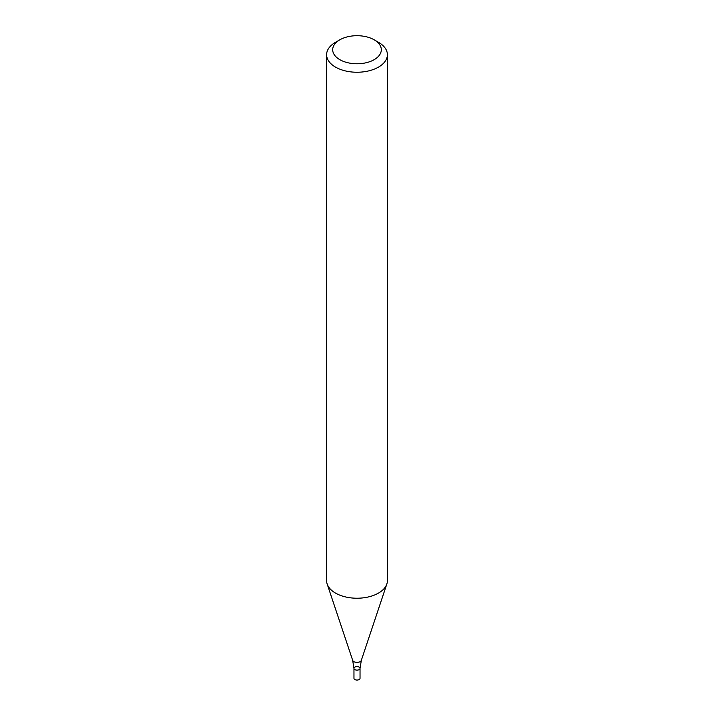 <?xml version="1.0" encoding="UTF-8"?>
<svg xmlns="http://www.w3.org/2000/svg" width="714" height="714" viewBox="0 0 714 714"><rect width="100%" height="100%" fill="white"/><g stroke="black" fill="none" stroke-linecap="round" stroke-linejoin="round"><path stroke-width="1.07" d="M374.19 39.814L378.491 42.296A30.39 17.547 180 0 1 387.39 54.701A30.39 17.547 180 0 1 378.491 67.107A30.39 17.547 180 0 1 345.371 70.909A30.39 17.547 180 0 1 326.61 54.701A30.39 17.547 180 0 1 335.509 42.296L339.81 39.814A24.312 14.039 180 0 1 374.19 39.814A24.312 14.039 180 0 1 374.19 59.664A24.312 14.039 180 0 1 339.81 59.664A24.312 14.039 180 0 1 339.81 39.814M387.39 54.701L387.39 580.678A30.39 17.547 180 0 1 386.836 584.007A30.39 17.547 180 0 1 378.491 593.084A30.39 17.547 180 0 1 348.093 597.457A30.39 17.547 180 0 1 327.164 584.007A30.39 17.547 180 0 1 326.61 580.678L326.61 54.701M360.034 668.375L360.034 678.3A3.034 1.758 -0 0 1 357 680.058A3.034 1.758 -0 0 1 353.966 678.3L353.966 668.375A3.034 1.758 -0 0 0 357 670.134A3.034 1.758 -0 0 0 360.034 668.375A3.034 1.758 -0 0 0 358.16 666.751A3.034 1.758 -0 0 0 354.849 667.135A3.034 1.758 -0 0 0 353.966 668.375A3.034 1.758 -0 0 0 357 670.134A3.034 1.758 -0 0 0 360.034 668.375L361.338 660.298L386.836 584.007M353.966 668.375L352.662 660.298A4.418 2.553 -0 0 0 357 662.369A4.418 2.553 -0 0 0 361.338 660.298M352.662 660.298L327.164 584.007"/></g></svg>
